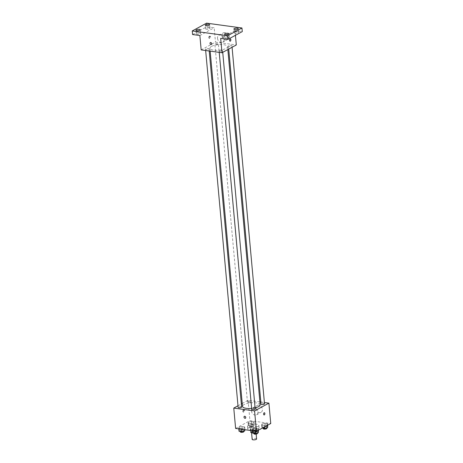 <?xml version="1.0" encoding="UTF-8"?>
<svg xmlns="http://www.w3.org/2000/svg" width="463" height="463" viewBox="0 0 463 463"><rect width="100%" height="100%" fill="white"/><g stroke="black" fill="none" stroke-linecap="round" stroke-linejoin="round"><path stroke-width="0.35" stroke-dasharray="2.31 1.74" d="M256.595 438.953A2.217 0.7 -5.2 0 0 255.009 438.426A2.217 0.7 -5.2 0 0 252.561 438.907A2.217 0.7 -5.2 0 0 252.173 439.352M251.907 431.719A2.217 0.7 -5.2 0 0 251.519 432.164A2.217 0.7 -5.2 0 0 253.793 432.662A2.217 0.7 -5.2 0 0 255.941 431.765A2.217 0.7 -5.2 0 0 254.355 431.238A2.217 0.7 -5.2 0 0 251.907 431.719M253.631 432.928L253.417 430.532A3.01 0.949 -5.2 0 0 254.673 430.353L256.514 429.357A3.01 0.949 -5.2 0 0 256.514 429.299A3.01 0.949 -5.2 0 0 256.276 428.975L253.608 428.611L253.828 431.007L256.496 431.371A3.01 0.949 -5.2 0 1 256.728 431.69A3.01 0.949 -5.2 0 1 256.728 431.753L254.893 432.749A3.01 0.949 -5.2 0 1 253.631 432.928L252.584 432.783M250.732 432.182L252.566 431.18A3.01 0.949 -5.2 0 1 253.828 431.007M253.417 430.532L250.743 430.168L250.778 430.521M250.512 429.786A3.01 0.949 -5.2 0 0 250.512 429.843L250.57 430.492L250.512 429.786L252.347 428.784L252.566 431.18M250.512 429.843A3.01 0.949 -5.2 0 0 250.743 430.168M253.608 428.611A3.01 0.949 -5.2 0 0 252.347 428.784M251.722 430.544A3.172 1.001 174.8 0 1 250.356 429.855A3.172 1.001 174.8 0 1 253.423 428.576A3.172 1.001 174.8 0 1 256.67 429.282A3.172 1.001 174.8 0 1 255.02 430.33A3.172 1.001 174.8 0 1 251.722 430.544M251.612 429.346A3.172 1.001 -5.2 0 0 254.91 429.132A3.172 1.001 -5.2 0 0 256.56 428.084A3.172 1.001 -5.2 0 0 254.297 427.337A3.172 1.001 -5.2 0 0 250.801 428.015A3.172 1.001 -5.2 0 0 250.246 428.657A3.172 1.001 -5.2 0 0 251.612 429.346M256.276 428.975L256.496 431.371M254.673 430.353L254.893 432.749M256.514 429.357L256.728 431.753M248.718 427.731A5.706 1.8 -5.2 0 0 247.722 428.888A5.706 1.8 -5.2 0 0 253.568 430.162A5.706 1.8 -5.2 0 0 259.083 427.853A5.706 1.8 -5.2 0 0 255.009 426.51A5.706 1.8 -5.2 0 0 248.718 427.731M248.504 425.335A5.706 1.8 -5.2 0 0 247.502 426.492A5.706 1.8 -5.2 0 0 253.348 427.766A5.706 1.8 -5.2 0 0 258.863 425.456A5.706 1.8 -5.2 0 0 254.795 424.114A5.706 1.8 -5.2 0 0 248.504 425.335M258.007 429.814L255.044 430.503L252.341 430.133L252.601 429.074L255.559 428.379L258.261 428.75L258.007 429.814L255.044 430.503L252.341 430.133L252.601 429.074L255.559 428.379L258.261 428.75L258.059 430.411M267.336 424.733L264.379 425.428L261.676 425.057L261.931 423.998L264.894 423.304L267.597 423.674L267.336 424.733L264.379 425.428L261.676 425.057L261.931 423.998L264.894 423.304L267.597 423.674L267.394 425.329M235.621 428.449L249.939 420.659L270.745 423.506M244.435 427.957L241.478 428.645L238.769 428.275L239.03 427.216L241.993 426.527L244.696 426.898L244.435 427.957L241.478 428.645L238.769 428.275L239.03 427.216L241.993 426.527L244.696 426.898L244.591 429.676M253.77 422.881L250.807 423.57L248.104 423.199L248.365 422.14L251.328 421.446L254.031 421.816L253.77 422.881L250.807 423.57L248.104 423.199L248.365 422.14L251.328 421.446L254.031 421.816L254.042 425.873L251.079 426.562L248.376 426.197L248.637 425.132L251.6 424.444L254.303 424.814L254.042 425.873M260.165 404.807A8.872 2.801 -5.2 0 0 253.834 402.712A8.872 2.801 -5.2 0 0 244.047 404.616A8.872 2.801 -5.2 0 0 242.496 406.416M251.629 408.395A8.872 2.801 -5.2 0 0 255.096 407.845M242.23 403.481L248.081 400.292L259.905 401.913M260.848 402.04L264.402 402.526M237.994 405.785L241.339 403.962M264.523 403.84A1.748 0.55 -5.2 0 0 263.273 403.429A1.748 0.55 -5.2 0 0 261.346 403.805A1.748 0.55 -5.2 0 0 261.039 404.158M255.188 408.922A1.748 0.55 -5.2 0 0 253.944 408.505A1.748 0.55 -5.2 0 0 252.011 408.881A1.748 0.55 -5.2 0 0 251.704 409.234M241.622 407.064A1.748 0.55 -5.2 0 0 240.372 406.653A1.748 0.55 -5.2 0 0 238.445 407.023A1.748 0.55 -5.2 0 0 238.138 407.382M250.651 402.341A1.748 0.55 174.8 0 1 248.718 402.717A1.748 0.55 174.8 0 1 247.474 402.301A1.748 0.55 174.8 0 1 249.163 401.595A1.748 0.55 174.8 0 1 250.958 401.988A1.748 0.55 174.8 0 1 250.651 402.341M248.081 400.292L249.939 420.659M255.889 408.459A3.959 3.033 -118.5 0 0 261.034 412.383A3.959 3.033 -118.5 0 0 261.809 407.457A3.959 3.033 -118.5 0 0 257.249 405.426A3.959 3.033 -118.5 0 0 255.889 408.459M243.33 409.952A1.111 0.619 97.8 0 0 242.791 411.132A1.111 0.619 97.8 0 0 243.272 412.099A1.111 0.619 97.8 0 0 244.042 411.086A1.111 0.619 97.8 0 0 243.573 409.9A1.111 0.619 97.8 0 0 243.33 409.952M243.851 410.027A1.111 0.619 97.8 0 0 243.318 411.202A1.111 0.619 97.8 0 0 243.798 412.174A1.111 0.619 97.8 0 0 244.562 411.156A1.111 0.619 97.8 0 0 244.099 409.975A1.111 0.619 97.8 0 0 243.851 410.027M264.084 414.946L264.084 414.946A1.111 0.619 -82.2 0 1 263.621 413.766A1.111 0.619 -82.2 0 1 264.385 412.747L264.385 412.747M251.421 410.895A3.959 3.033 -118.5 0 0 256.566 414.819A3.959 3.033 -118.5 0 0 257.335 409.888A3.959 3.033 -118.5 0 0 252.781 407.857A3.959 3.033 -118.5 0 0 251.421 410.895M244.354 416.318L244.354 416.318A1.111 0.851 61.5 0 1 245.413 418.263L245.413 418.268M211.452 46.439A8.872 2.801 -5.2 0 0 209.895 48.239A8.872 2.801 -5.2 0 0 218.987 50.218A8.872 2.801 -5.2 0 0 227.57 46.63A8.872 2.801 -5.2 0 0 221.239 44.535A8.872 2.801 -5.2 0 0 211.452 46.439M218.056 44.164A1.748 0.55 174.8 0 1 216.123 44.535A1.748 0.55 174.8 0 1 214.873 44.124A1.748 0.55 174.8 0 1 216.568 43.418A1.748 0.55 174.8 0 1 218.357 43.806A1.748 0.55 174.8 0 1 218.056 44.164M219.416 50.704A1.748 0.55 -5.2 0 0 219.109 51.057A1.748 0.55 -5.2 0 0 220.903 51.451A1.748 0.55 -5.2 0 0 222.593 50.739A1.748 0.55 -5.2 0 0 221.343 50.328A1.748 0.55 -5.2 0 0 219.416 50.704M205.85 48.846A1.748 0.55 -5.2 0 0 205.543 49.2A1.748 0.55 -5.2 0 0 207.331 49.593A1.748 0.55 -5.2 0 0 209.027 48.887A1.748 0.55 -5.2 0 0 207.777 48.47A1.748 0.55 -5.2 0 0 205.85 48.846M228.751 45.623A1.748 0.55 -5.2 0 0 228.444 45.982A1.748 0.55 -5.2 0 0 230.238 46.369A1.748 0.55 -5.2 0 0 231.928 45.663A1.748 0.55 -5.2 0 0 230.678 45.252A1.748 0.55 -5.2 0 0 228.751 45.623M201.174 49.906L215.486 42.116L236.298 44.963M206.567 23.15L206.897 26.744L214.178 27.739L215.486 42.116M235.418 35.31L234.99 30.587L242.271 31.582M221.985 35.906A3.959 3.033 -118.5 0 0 227.13 39.83A3.959 3.033 -118.5 0 0 227.906 34.899A3.959 3.033 -118.5 0 0 223.345 32.873A3.959 3.033 -118.5 0 0 221.985 35.906M234.99 30.587L220.672 38.377M199.866 35.529L214.178 27.739M209.317 36.201A1.111 0.619 97.8 0 0 208.778 37.381A1.111 0.619 97.8 0 0 209.259 38.348A1.111 0.619 97.8 0 0 210.023 37.335A1.111 0.619 97.8 0 0 209.56 36.149A1.111 0.619 97.8 0 0 209.317 36.201M209.837 36.27A1.111 0.619 97.8 0 0 209.299 37.451A1.111 0.619 97.8 0 0 209.785 38.417A1.111 0.619 97.8 0 0 210.549 37.405A1.111 0.619 97.8 0 0 210.086 36.224A1.111 0.619 97.8 0 0 209.837 36.27M230.07 41.195L230.07 41.195A1.111 0.619 -82.2 0 1 229.602 40.009A1.111 0.619 -82.2 0 1 230.371 38.996L230.371 38.996M217.512 38.336A3.959 3.033 -118.5 0 0 222.657 42.266A3.959 3.033 -118.5 0 0 223.432 37.335A3.959 3.033 -118.5 0 0 218.872 35.304A3.959 3.033 -118.5 0 0 217.512 38.336M210.341 42.567L210.341 42.567A1.111 0.851 61.5 0 1 211.4 44.512L211.4 44.512M228.323 36.872A2.222 0.7 -5.2 0 0 226.008 37.023A2.222 0.7 -5.2 0 0 224.856 37.752A2.222 0.7 -5.2 0 0 227.13 38.25A2.222 0.7 -5.2 0 0 229.278 37.353A2.222 0.7 -5.2 0 0 228.323 36.872M237.652 31.791A2.222 0.7 -5.2 0 0 235.343 31.947A2.222 0.7 -5.2 0 0 234.191 32.676A2.222 0.7 -5.2 0 0 236.466 33.174A2.222 0.7 -5.2 0 0 238.613 32.277A2.222 0.7 -5.2 0 0 237.652 31.791M199.703 32.954A2.222 0.7 -5.2 0 0 197.394 33.11A2.222 0.7 -5.2 0 0 196.243 33.84A2.222 0.7 -5.2 0 0 198.517 34.337A2.222 0.7 -5.2 0 0 200.664 33.44A2.222 0.7 -5.2 0 0 199.703 32.954M209.039 27.878A2.222 0.7 -5.2 0 0 206.73 28.029A2.222 0.7 -5.2 0 0 205.572 28.764A2.222 0.7 -5.2 0 0 207.846 29.262A2.222 0.7 -5.2 0 0 209.999 28.359A2.222 0.7 -5.2 0 0 209.039 27.878M192.579 34.534L206.897 26.744M249.904 425.306A1.748 0.55 -5.2 0 0 249.598 425.665A1.748 0.55 -5.2 0 0 251.392 426.053A1.748 0.55 -5.2 0 0 253.082 425.347A1.748 0.55 -5.2 0 0 251.831 424.93A1.748 0.55 -5.2 0 0 249.904 425.306M250.807 423.57L251.079 426.562M248.104 423.199L248.376 426.197M248.365 422.14L248.637 425.132M251.328 421.446L251.6 424.444M254.031 421.816L254.303 424.814M250.014 426.504A1.748 0.55 -5.2 0 0 249.707 426.863A1.748 0.55 -5.2 0 0 251.496 427.251A1.748 0.55 -5.2 0 0 253.192 426.545A1.748 0.55 -5.2 0 0 251.941 426.128A1.748 0.55 -5.2 0 0 250.014 426.504M262.301 428.101L261.948 428.049L262.203 426.99L265.166 426.301L267.869 426.666M263.47 427.164A1.748 0.55 -5.2 0 0 263.163 427.517A1.748 0.55 -5.2 0 0 264.958 427.91A1.748 0.55 -5.2 0 0 266.647 427.199A1.748 0.55 -5.2 0 0 265.403 426.788A1.748 0.55 -5.2 0 0 263.47 427.164M264.379 425.428L264.512 426.898M261.676 425.057L261.948 428.049M261.931 423.998L262.203 426.99M264.894 423.304L265.166 426.301M267.597 423.674L267.73 425.144M266.757 428.397A1.748 0.55 -5.2 0 0 265.513 427.986A1.748 0.55 -5.2 0 0 263.58 428.362A1.748 0.55 -5.2 0 0 263.273 428.715M239.041 431.273L239.302 430.214L242.265 429.519L244.968 429.89M240.569 430.387A1.748 0.55 -5.2 0 0 240.262 430.74A1.748 0.55 -5.2 0 0 242.056 431.128A1.748 0.55 -5.2 0 0 243.746 430.422A1.748 0.55 -5.2 0 0 242.502 430.011A1.748 0.55 -5.2 0 0 240.569 430.387M241.478 428.645L241.53 429.253M238.769 428.275L238.827 428.883M239.03 427.216L239.302 430.214M241.993 426.527L242.265 429.519M244.696 426.898L244.95 429.722M243.856 431.62A1.748 0.55 -5.2 0 0 242.606 431.209A1.748 0.55 -5.2 0 0 240.679 431.585A1.748 0.55 -5.2 0 0 240.372 431.938M252.613 433.131L252.873 432.066L255.831 431.377L258.539 431.748M254.141 432.239A1.748 0.55 -5.2 0 0 253.834 432.598A1.748 0.55 -5.2 0 0 255.622 432.986A1.748 0.55 -5.2 0 0 257.318 432.28A1.748 0.55 -5.2 0 0 256.068 431.863A1.748 0.55 -5.2 0 0 254.141 432.239M255.044 430.503L255.101 431.111M252.341 430.133L252.393 430.74M252.601 429.074L252.873 432.066M255.559 428.379L255.831 431.377M258.261 428.75L258.4 430.225M257.428 433.478A1.748 0.55 -5.2 0 0 256.178 433.061A1.748 0.55 -5.2 0 0 254.245 433.437A1.748 0.55 -5.2 0 0 253.944 433.796M256.155 434.132L255.941 431.765M251.565 432.645L251.519 432.164M250.246 428.657L250.356 429.855M256.56 428.084L256.67 429.282M256.514 429.299L256.728 431.69M247.502 426.492L247.722 428.888M258.863 425.456L259.083 427.853M244.099 409.975L243.573 409.9M243.798 412.174L243.272 412.099M256.566 414.819L261.034 412.383M252.781 407.857L257.249 405.426M209.895 48.239L210.161 51.133M227.57 46.63L227.837 49.564M250.958 401.988L218.357 43.806M247.474 402.301L214.873 44.124M219.109 51.057L219.231 52.371M222.593 50.739L222.738 52.336M205.543 49.2L205.659 50.519M209.027 48.887L209.218 51.005M228.444 45.982L228.728 49.084M231.928 45.663L232.073 47.261M210.086 36.224L209.56 36.149M209.785 38.417L209.259 38.348M222.657 42.266L227.13 39.83M218.872 35.304L223.345 32.873M229.278 37.353L228.954 33.758M224.856 37.752L224.526 34.164M200.664 33.44L200.334 29.846M196.243 33.84L195.913 30.245M209.999 28.359L209.67 24.765M205.572 28.764L205.248 25.17M238.613 32.277L238.283 28.683M234.191 32.676L233.861 29.082M249.598 425.665L249.707 426.863M253.082 425.347L253.192 426.545M263.163 427.517L263.233 428.229M266.647 427.199L266.717 427.939M240.262 430.74L240.326 431.447M243.746 430.422L243.816 431.157M253.834 432.598L253.898 433.304M257.318 432.28L257.382 433.015"/><path stroke-width="0.69" d="M251.565 432.645L252.173 439.352A2.217 0.7 -5.2 0 0 254.447 439.85A2.217 0.7 -5.2 0 0 256.595 438.953L256.155 434.132M252.584 432.783L250.963 432.564A3.01 0.949 -5.2 0 1 250.732 432.239A3.01 0.949 -5.2 0 1 250.732 432.182L250.732 432.239M250.778 430.521L250.963 432.564M264.402 402.526L268.893 403.14L270.745 423.506L256.433 431.29L235.621 428.449L233.769 408.082L237.994 405.785M268.893 403.14L254.581 410.93L256.433 431.29M254.581 410.93L233.769 408.082M245.413 418.263A1.111 0.851 61.5 0 1 244.354 416.318A1.111 0.851 61.5 0 1 245.413 418.268A1.111 0.851 61.5 0 1 244.354 416.318M210.161 51.133L242.496 406.416A8.872 2.801 -5.2 0 0 251.629 408.395M255.096 407.845A8.872 2.801 -5.2 0 0 260.165 404.807L227.837 49.564M259.905 401.913L260.848 402.04M241.339 403.962L242.23 403.481M228.728 49.084L261.039 404.158A1.748 0.55 -5.2 0 0 262.834 404.552A1.748 0.55 -5.2 0 0 264.523 403.84L232.073 47.261M219.231 52.371L251.704 409.234A1.748 0.55 -5.2 0 0 253.498 409.628A1.748 0.55 -5.2 0 0 255.188 408.922L222.738 52.336M205.659 50.519L238.138 407.382A1.748 0.55 -5.2 0 0 239.932 407.77A1.748 0.55 -5.2 0 0 241.622 407.064L209.218 51.005M264.332 414.894A1.111 0.619 -82.2 0 1 264.084 414.946A1.111 0.619 -82.2 0 1 263.621 413.766A1.111 0.619 -82.2 0 1 264.385 412.747A1.111 0.619 -82.2 0 1 264.865 413.719A1.111 0.619 -82.2 0 1 264.332 414.894M264.385 412.747A1.111 0.619 -82.2 0 1 264.865 413.719A1.111 0.619 -82.2 0 1 264.327 414.894A1.111 0.619 -82.2 0 1 264.084 414.946M221.98 52.747L201.174 49.906L199.866 35.529L192.579 34.534L192.255 30.94L206.567 23.15L241.946 27.988L242.271 31.582L227.958 39.372L220.672 38.377L221.98 52.747L236.298 44.963L235.418 35.31M241.946 27.988L227.628 35.778L227.958 39.372M227.628 35.778L192.255 30.94M211.4 44.512A1.111 0.851 61.5 0 1 210.341 42.567A1.111 0.851 61.5 0 1 211.4 44.512A1.111 0.851 61.5 0 1 210.341 42.567M230.371 38.996A1.111 0.619 -82.2 0 1 230.852 39.963A1.111 0.619 -82.2 0 1 230.314 41.143A1.111 0.619 -82.2 0 1 230.07 41.195A1.111 0.619 -82.2 0 1 229.607 40.009A1.111 0.619 -82.2 0 1 230.371 38.996A1.111 0.619 -82.2 0 1 230.852 39.963A1.111 0.619 -82.2 0 1 230.314 41.143A1.111 0.619 -82.2 0 1 230.07 41.195M234.822 29.563A2.222 0.7 174.8 0 1 233.861 29.082A2.222 0.7 174.8 0 1 235.013 28.353A2.222 0.7 174.8 0 1 237.328 28.202A2.222 0.7 174.8 0 1 238.283 28.683A2.222 0.7 174.8 0 1 237.131 29.412A2.222 0.7 174.8 0 1 234.822 29.563M206.203 25.65A2.222 0.7 174.8 0 1 205.248 25.17A2.222 0.7 174.8 0 1 206.4 24.435A2.222 0.7 174.8 0 1 208.715 24.284A2.222 0.7 174.8 0 1 209.67 24.765A2.222 0.7 174.8 0 1 208.518 25.5A2.222 0.7 174.8 0 1 206.203 25.65M196.873 30.726A2.222 0.7 174.8 0 1 195.913 30.245A2.222 0.7 174.8 0 1 197.064 29.516A2.222 0.7 174.8 0 1 199.379 29.366A2.222 0.7 174.8 0 1 200.334 29.846A2.222 0.7 174.8 0 1 199.183 30.575A2.222 0.7 174.8 0 1 196.873 30.726M225.487 34.644A2.222 0.7 174.8 0 1 224.526 34.164A2.222 0.7 174.8 0 1 225.684 33.429A2.222 0.7 174.8 0 1 227.993 33.278A2.222 0.7 174.8 0 1 228.954 33.758A2.222 0.7 174.8 0 1 227.796 34.493A2.222 0.7 174.8 0 1 225.487 34.644M267.73 425.144L267.614 427.731L264.651 428.42L262.301 428.101M267.394 425.329L267.614 427.731M264.512 426.898L264.651 428.42M263.233 428.229L263.273 428.715A1.748 0.55 -5.2 0 0 265.067 429.108A1.748 0.55 -5.2 0 0 266.757 428.397L266.717 427.939M244.95 429.722L244.707 430.949L241.75 431.643L239.041 431.273L238.827 428.883M244.591 429.676L244.707 430.949M241.53 429.253L241.75 431.643M240.326 431.447L240.372 431.938A1.748 0.55 -5.2 0 0 242.166 432.326A1.748 0.55 -5.2 0 0 243.856 431.62L243.816 431.157M258.4 430.225L258.279 432.807L255.316 433.501L252.613 433.131L252.393 430.74M258.059 430.411L258.279 432.807M255.101 431.111L255.316 433.501M253.898 433.304L253.944 433.796A1.748 0.55 -5.2 0 0 255.732 434.184A1.748 0.55 -5.2 0 0 257.428 433.478L257.382 433.015"/></g></svg>
